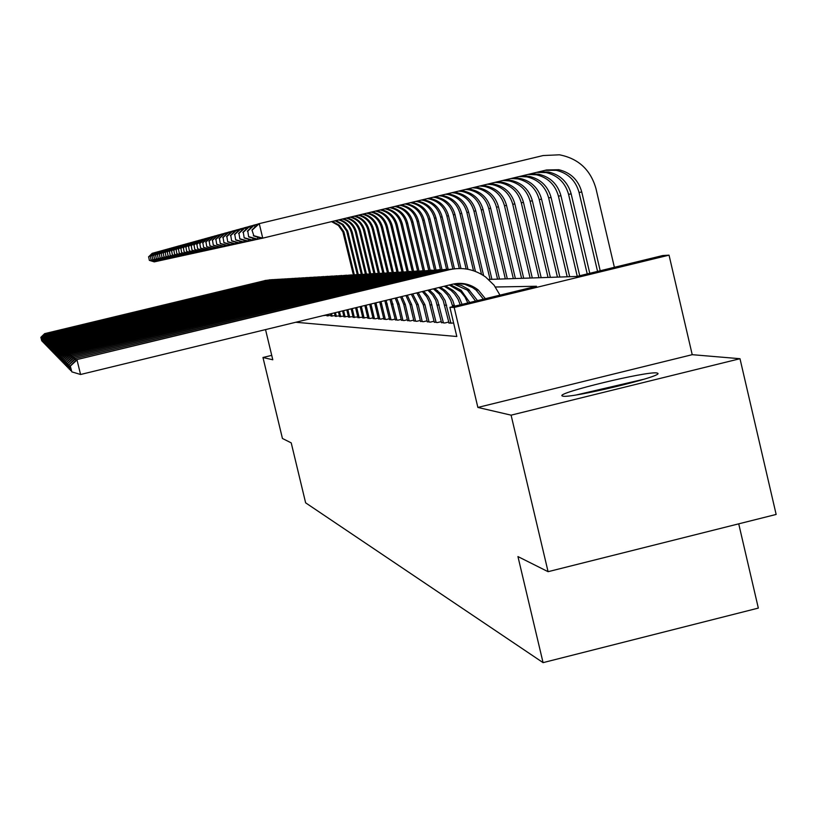 <?xml version="1.0" encoding="UTF-8"?>
<svg xmlns="http://www.w3.org/2000/svg" width="817" height="817" viewBox="0 0 817 817"><rect width="100%" height="100%" fill="white"/><g stroke="black" fill="none" stroke-linecap="round" stroke-linejoin="round"><path stroke-width="1.23" d="M656.848 372.95C646.972 371.01 556.489 392.885 562.065 395.867L562.76 396.133C570.317 398.635 662.536 376.555 657.899 373.349L656.848 372.95M488.607 279.434L576.771 276.463L662.781 255.537L669.041 255.159L454.181 307.437L449.901 307.325L536.493 286.256L495.419 287.002M692.224 354.68L477.874 407.438L511.095 415.159L548.084 571.686L776.15 514.444L739.998 358.714L692.224 354.68L669.041 255.159M738.721 523.84L758.329 608.093L543.07 662.638L305.629 502.833L291.22 442.875L282.437 438.474L262.972 357.499L272.786 359.776L265.535 329.608M511.095 415.159L739.998 358.714M271.724 355.364L262.972 357.499M448.972 322.889L453.649 323.144M441.486 322.449L444.724 323.011L448.768 322.021M434.256 322.021L437.381 322.562L441.292 321.612M427.25 321.612L430.283 322.133L434.062 321.214M420.469 321.214L423.4 321.714L427.066 320.826M413.892 320.826L416.741 321.316L420.285 320.448M407.53 320.448L410.287 320.928L413.719 320.09M401.351 320.08L404.027 320.55L407.356 319.733M395.357 319.733L397.95 320.182L401.188 319.396M389.535 319.386L392.058 319.825L395.193 319.059M383.888 319.049L386.339 319.478L389.382 318.732M378.404 318.732L380.783 319.141L383.735 318.416M373.063 318.416L375.381 318.814L378.251 318.109M367.875 318.109L370.121 318.497L372.92 317.813M362.83 317.803L367.742 317.527M357.917 317.517L362.697 317.241M353.148 317.231L357.795 316.965M348.491 316.955L353.015 316.7M343.957 316.69L348.369 316.434M339.535 316.424L343.834 316.179M335.236 316.169L339.423 315.934M331.038 315.924L335.113 315.689M326.943 315.679L330.926 315.454M323.062 315.648L326.831 315.219M295.764 322.266L456.815 336.502L449.901 307.325M477.874 407.438L454.181 307.437M548.084 571.686L517.947 556.581L543.07 662.638M40.85 337.329L41.738 340.812L40.85 337.329L44.659 333.642L269.957 279.751M44.659 333.642L265.75 280.415L271.847 279.68M40.901 337.38L44.782 333.745L44.925 334.306M353.342 274.798L342.905 231.905L338.401 225.461L331.559 221.642M354.323 274.788L343.855 231.722L339.321 225.257L332.437 221.427M155.976 261.481L154.29 261.879L149.348 260.347L148.684 256.875L149.348 260.347M148.52 256.916L152.217 253.311L153.872 252.902M148.684 256.875L152.646 253.199L152.82 253.924M154.546 261.042L154.719 261.787L149.511 260.306M581.5 394.049L639.588 380.538M644.143 379.18L576.822 394.836M41.33 337.789L42.218 341.312L41.33 337.789L45.18 334.061L272.98 279.577M45.18 334.061L268.732 280.241L274.91 279.506M41.371 337.84L45.303 334.173L45.446 334.745M41.81 338.269L42.719 341.833L41.81 338.269L45.701 334.5L276.064 279.394M45.701 334.5L271.775 280.068L278.035 279.312M41.861 338.309L45.834 334.602L45.977 335.195M42.31 338.749L43.23 342.354L42.31 338.749L46.242 334.939L279.22 279.2M46.242 334.939L274.88 279.884L281.232 279.128M42.361 338.8L46.385 335.041L46.528 335.644M42.821 339.239L43.75 342.885L42.821 339.239L46.794 335.389L282.447 279.005M46.794 335.389L278.066 279.7L284.51 278.934M42.872 339.29L46.937 335.501L47.09 336.114M357.264 274.532L346.714 231.18L342.119 224.624L335.123 220.784M358.265 274.492L347.685 230.997L343.058 224.42L336.032 220.559M157.752 261.093L156.027 261.501L151.033 259.949L150.359 256.436L151.033 259.949M150.195 256.487L153.933 252.841L155.618 252.412M150.359 256.436L154.362 252.719L154.546 253.464M156.282 260.643L156.466 261.409L151.196 259.908M361.288 274.318L351.443 233.049C349.594 226.35 345.366 221.979 338.779 219.906M362.299 274.236L352.433 232.865C350.575 226.146 346.326 221.754 339.698 219.681M159.57 260.694L157.804 261.113L152.748 259.551L152.074 255.997L152.748 259.551M151.901 256.038L155.69 252.351L157.405 251.922M152.074 255.997L156.129 252.228L156.313 252.994M158.069 260.235L158.253 261.011L152.922 259.51M365.403 274.144L355.446 232.334C353.547 225.512 349.237 221.07 342.507 219.007M366.435 274.022L356.457 232.151C354.558 225.298 350.217 220.845 343.457 218.782M161.419 260.296L159.621 260.715L154.515 259.132L153.831 255.537L154.515 259.132M153.657 255.578L157.477 251.85L159.244 251.411M153.831 255.537L157.926 251.728L158.12 252.504M159.887 259.816L160.081 260.613L154.689 259.091M369.601 273.838L359.541 231.599C357.601 224.655 353.199 220.151 346.326 218.088M370.683 273.838L360.573 231.415C358.622 224.44 354.2 219.916 347.286 217.863M163.318 259.877L161.48 260.306L156.313 258.703L155.628 255.067L156.313 258.703M155.444 255.118L159.315 251.35L161.112 250.901M155.628 255.067L159.775 251.217L159.969 252.014M161.756 259.387L161.95 260.204L156.496 258.662M43.342 339.749L44.281 343.436L43.342 339.749L47.366 335.848L285.756 278.811M47.366 335.848L281.324 279.506L287.86 278.73M43.393 339.801L47.509 335.961L47.662 336.594M373.89 273.542L363.718 230.854C361.747 223.776 357.243 219.201 350.227 217.159M374.983 273.501L364.78 230.67C362.789 223.552 358.265 218.966 351.208 216.913M165.269 259.449L163.38 259.898L158.151 258.274L157.467 254.587L158.151 258.274M157.273 254.638L161.184 250.829L163.032 250.37M157.467 254.587L161.664 250.696L161.858 251.513M163.655 258.948L163.86 259.786L158.345 258.223M43.873 340.27L44.823 343.998L43.873 340.27L47.948 336.318L289.136 278.607M47.948 336.318L284.653 279.312L291.291 278.536M43.924 340.321L48.091 336.43L48.244 337.084M378.291 273.297L368.007 230.098C365.985 222.867 361.39 218.241 354.21 216.199M379.405 273.215L369.09 229.904C367.058 222.643 362.431 217.996 355.221 215.954M167.26 259.02L165.32 259.469L160.04 257.825L159.346 254.107L160.04 257.825M159.152 254.148L163.104 250.298L164.993 249.818M159.346 254.107L163.594 250.155L163.798 250.993M165.606 258.499L165.82 259.357L160.234 257.784M44.414 340.801L45.384 344.58L44.414 340.801L48.54 336.798L292.598 278.403M48.54 336.798L288.074 279.118L294.804 278.321M44.475 340.852L48.693 336.921L48.846 337.584M382.816 273.092L372.389 229.311C370.326 221.948 365.628 217.251 358.295 215.218M383.939 272.97L373.502 229.117C371.429 221.713 366.7 216.995 359.327 214.963M169.303 258.57L167.322 259.03L161.97 257.365L161.266 253.607L161.97 257.365M161.072 253.648L165.075 249.747L167.015 249.267M161.266 253.607L165.575 249.614L165.78 250.472M167.608 258.039L167.822 258.918L162.164 257.324M44.976 341.343L45.956 345.162L44.976 341.343L49.143 337.288L290.689 278.965L296.142 278.188M49.143 337.288L291.567 278.914L298.409 278.107M45.027 341.394L49.296 337.421L49.469 338.095M387.421 272.796L376.882 228.515C374.768 220.999 369.968 216.229 362.472 214.207M388.596 272.776L378.026 228.311C375.891 220.753 371.061 215.974 363.534 213.952M171.386 258.111L169.354 258.591L163.951 256.906L163.237 253.086L163.951 256.906M163.043 253.137L167.087 249.195L169.068 248.695M163.237 253.086L167.597 249.052L167.812 249.931M169.66 257.569L169.875 258.478L164.156 256.855M45.548 341.894L46.538 345.775L45.548 341.894L49.766 337.799L294.243 278.75L299.768 277.974M49.766 337.799L295.151 278.699L302.096 277.892M45.609 341.955L49.929 337.932L50.092 338.616M392.129 272.459L381.478 227.688C379.323 220.028 374.411 215.188 366.751 213.186M393.334 272.429L382.652 227.483C380.477 219.783 375.534 214.922 367.834 212.92M173.531 257.641L171.447 258.131L165.974 256.426L165.259 252.565L165.974 256.426M165.054 252.616L169.15 248.623L171.182 248.113M165.259 252.565L169.67 248.47L169.895 249.369M171.754 257.089L171.978 258.019L166.178 256.375M328.005 315.944L327.668 314.525M326.984 315.883L326.718 314.759M46.13 342.466L47.141 346.388L46.13 342.466L50.409 338.32L297.888 278.546L303.495 277.749M50.409 338.32L298.818 278.485L305.875 277.668M46.191 342.527L50.572 338.452L50.746 339.157M60.907 356.825L62.235 361.982L60.907 356.825L66.473 351.371L389.505 273.205L396.98 272.173L386.196 226.85C383.98 219.027 378.955 214.125 371.132 212.134M398.196 272.092L387.391 226.636C385.164 218.772 380.119 213.85 372.246 211.869M175.726 257.161L173.592 257.661L168.057 255.935L167.332 252.024L168.057 255.935M167.128 252.075L171.264 248.031L173.347 247.51M167.332 252.024L171.805 247.888L172.019 248.807M173.909 256.599L174.133 257.539L168.261 255.884M332.121 316.189L331.508 313.595M331.079 316.128L330.538 313.83M46.732 343.048L47.754 347.021L46.732 343.048L51.062 338.851L301.626 278.321L307.304 277.525M51.062 338.851L302.576 278.27L309.745 277.443M46.794 343.109L51.226 338.984L51.41 339.709M401.944 271.938L391.026 225.992C388.759 218.006 383.622 213.023 375.616 211.052M403.19 271.806L392.252 225.768C389.975 217.751 384.807 212.747 376.749 210.776M177.973 256.671L175.788 257.181L170.181 255.435L169.456 251.473L170.181 255.435M169.242 251.534L173.429 247.428L175.573 246.897M169.456 251.473L173.98 247.275L174.215 248.225M176.104 256.089L176.339 257.059L170.396 255.384M336.349 316.445L335.44 312.645M335.287 316.383L334.449 312.88M47.355 343.651L48.377 347.674L47.355 343.651L51.737 339.392L305.466 278.107L311.216 277.29M51.737 339.392L306.436 278.046L313.718 277.208M47.417 343.712L51.9 339.535L52.084 340.28M407.04 271.652L395.979 225.104C393.661 216.965 388.412 211.909 380.232 209.959L381.376 209.673M408.326 271.581L397.236 224.879C394.917 216.719 389.648 211.644 381.447 209.683M180.281 256.16L178.035 256.691L172.367 254.914L171.631 250.911L172.367 254.914M171.407 250.962L175.655 246.816L177.851 246.264M171.631 250.911L176.217 246.663L176.452 247.633M178.372 255.568L178.606 256.569L172.591 254.863M412.238 271.264L401.055 224.205C398.716 215.954 393.396 210.837 385.113 208.856L384.919 208.815M413.576 271.244L402.352 223.97C399.993 215.698 394.662 210.572 386.359 208.58L386.114 208.529M182.651 255.639L180.343 256.181L174.603 254.393L173.868 250.329L174.603 254.393M173.643 250.39L177.932 246.183L180.179 245.621M173.868 250.329L178.514 246.019L178.749 247.02M180.69 255.027L180.935 256.058L174.828 254.332M417.579 270.938L406.263 223.276C403.894 214.922 398.512 209.734 390.118 207.722L389.75 207.661M418.937 270.856L407.591 223.041C405.212 214.657 399.809 209.458 391.394 207.436L390.975 207.365M185.081 255.108L182.712 255.67L176.901 253.852L176.155 249.726L176.901 253.852M175.921 249.788L180.271 245.539L182.579 244.957M176.155 249.726L180.863 245.366L181.108 246.397M183.069 254.485L183.314 255.537L177.136 253.791M340.689 316.71L339.474 311.665M339.586 316.649L338.463 311.91M47.989 344.263L49.03 348.338L47.989 344.263L52.421 339.954L309.398 277.872L315.229 277.055M52.421 339.954L310.399 277.811L317.793 276.963M48.05 344.325L52.594 340.097L52.788 340.863M345.131 316.976L343.62 310.654M344.008 316.914L342.578 310.909M48.632 344.897L49.694 349.022L48.632 344.897L53.125 340.526L313.432 277.637L319.345 276.81M53.125 340.526L314.453 277.576L321.98 276.718M48.703 344.958L53.309 340.669L53.503 341.465M349.696 317.262L347.879 309.623M348.542 317.19L346.796 309.888M49.296 345.54L50.368 349.727L49.296 345.54L53.851 341.118L317.568 277.402L323.563 276.555M53.851 341.118L318.62 277.341L326.269 276.463M49.367 345.611L54.034 341.271L54.239 342.078M50.879 349.88L50.368 349.727M423.083 270.672L411.615 222.316C409.205 213.86 403.761 208.611 395.265 206.568L394.703 206.466M65.258 361.053L66.688 366.578L65.258 361.053L71.212 355.221L416.415 271.642L424.472 270.529L412.973 222.081C410.563 213.584 405.089 208.325 396.572 206.272L395.959 206.17M187.573 254.567L185.153 255.139L179.26 253.29L178.504 249.124L179.26 253.29M178.269 249.185L182.671 244.865L185.04 244.283M178.504 249.124L183.284 244.702L183.539 245.754M185.51 253.913L185.765 254.996L179.505 253.239M354.384 317.537L352.239 308.56M353.199 317.466L351.136 308.826M49.98 346.214L51.073 350.452L49.98 346.214L54.596 341.72L321.816 277.147L327.903 276.299M54.596 341.72L322.899 277.086L330.681 276.207M50.051 346.275L54.79 341.874L54.994 342.711M51.594 350.605L51.073 350.452M428.741 270.407L417.099 221.346C414.668 212.767 409.143 207.447 400.534 205.384L399.779 205.251M430.161 270.274L418.498 221.09C416.057 212.491 410.512 207.15 401.872 205.077L401.065 204.934M190.136 254.005L187.644 254.587L181.68 252.719L180.925 248.491L181.68 252.719M180.68 248.552L185.132 244.191L187.573 243.578M180.925 248.491L185.765 244.017L186.021 245.1M188.012 253.341L188.278 254.444L181.925 252.657M359.194 317.833L356.723 307.478M357.979 317.762L355.589 307.754M50.685 346.888L51.788 351.198L50.685 346.888L55.362 342.343L326.177 276.892L332.356 276.034M55.362 342.343L327.29 276.83L335.205 275.932M50.756 346.959L55.556 342.497L55.77 343.354M52.329 351.351L51.788 351.198M434.501 269.947L422.736 220.335C420.275 211.644 414.679 206.252 405.957 204.158L404.987 203.995M435.992 269.947L424.176 220.079C421.695 211.358 416.078 205.955 407.326 203.852L406.315 203.678M192.771 253.423L190.208 254.026L184.172 252.136L183.406 247.847L184.172 252.136M183.151 247.908L187.665 243.486L190.167 242.863M183.406 247.847L188.308 243.303L188.584 244.416M190.586 252.739L190.861 253.883L184.417 252.075M364.137 318.13L361.328 306.355M362.891 318.058L360.164 306.641M51.41 347.593L52.533 351.953L51.41 347.593L56.148 342.987L330.66 276.636L336.931 275.758M56.148 342.987L331.804 276.565L339.862 275.656M51.481 347.664L56.353 343.14L56.567 344.018M53.085 352.117L52.533 351.953M440.445 269.569L428.527 219.303C426.025 210.5 420.357 205.026 411.523 202.902L410.338 202.708M441.956 269.498L430.008 219.048C427.495 210.204 421.807 204.72 412.932 202.585L411.697 202.381M195.477 252.831L192.843 253.454L186.725 251.534L185.949 247.183L186.725 251.534M185.694 247.255L190.269 242.761L192.843 242.118M185.949 247.183L190.933 242.578L191.209 243.721M193.231 252.126L193.517 253.301L186.981 251.473M369.223 318.436L366.067 305.211M367.936 318.364L364.872 305.497M52.155 348.318L53.289 352.74L52.155 348.318L56.955 343.64L335.266 276.371L341.629 275.472M56.955 343.64L336.441 276.299L344.641 275.38M52.227 348.389L57.159 343.804L57.384 344.703M53.851 352.913L53.289 352.74M446.562 269.253L434.481 218.241C431.948 209.315 426.198 203.77 417.242 201.615L415.822 201.39M448.104 269.11L435.992 217.976C433.449 209.009 427.689 203.453 418.692 201.288L417.221 201.053M198.255 252.228L195.559 252.861L189.35 250.911L188.574 246.499L189.35 250.911M188.308 246.571L192.945 242.026L195.59 241.362M188.574 246.499L193.619 241.832L193.905 243.017M195.947 251.503L196.243 252.708L189.615 250.85M374.452 318.753L370.938 304.026M373.124 318.671L369.703 304.322M52.911 349.053L54.065 353.547L52.911 349.053L57.782 344.314L340.005 276.095L346.459 275.186M57.782 344.314L341.21 276.023L349.564 275.084M52.993 349.135L57.997 344.488L58.221 345.417M54.647 353.72L54.065 353.547M452.873 269.018L440.598 217.159C438.035 208.1 432.203 202.473 423.114 200.298L421.46 200.042M454.446 268.803L442.15 216.883C439.577 207.784 433.735 202.146 424.615 199.961L422.9 199.695M201.125 251.595L198.337 252.249L192.056 250.278L191.26 245.805L192.056 250.278M190.994 245.876L195.692 241.26L198.408 240.586M191.26 245.805L196.386 241.066L196.683 242.281M198.745 250.85L199.052 252.096L192.322 250.206M379.823 319.079L375.922 302.811M378.465 318.998L374.676 303.117M53.697 349.819L54.872 354.374L53.697 349.819L58.64 345.009L344.876 275.809L351.433 274.89M58.64 345.009L346.122 275.738L354.629 274.788M53.779 349.901L58.855 345.183L59.09 346.142M55.474 354.558L54.872 354.374M459.307 268.497L446.889 216.035C444.285 206.844 438.382 201.145 429.16 198.929L427.26 198.643M460.972 268.507L448.492 215.749C445.878 206.527 439.944 200.808 430.702 198.582L428.731 198.296M204.066 250.952L201.207 251.626L194.834 249.614L194.037 245.08L194.834 249.614M193.752 245.151L198.521 240.474L201.319 239.779M194.037 245.08L199.236 240.28L199.542 241.526M201.625 250.186L201.932 251.462L195.11 249.553M385.348 319.416L380.988 301.585M383.959 319.335L379.711 301.892M54.504 350.605L55.699 355.232L54.504 350.605L59.518 345.724L349.89 275.513L356.549 274.583M59.518 345.724L351.167 275.441L359.837 274.481M54.586 350.687L59.743 345.908L59.988 346.888M56.312 355.415L55.699 355.232M466.16 268.977L453.364 214.881C450.718 205.557 444.734 199.777 435.39 197.53L433.204 197.214M467.947 269.283L455.008 214.585C452.363 205.23 446.348 199.43 436.972 197.173L434.726 196.856M207.099 250.288L204.148 250.982L197.694 248.94L196.887 244.334L197.694 248.94M196.601 244.416L201.431 239.667L204.311 238.952M196.887 244.334L202.167 239.463L202.473 240.749M204.587 249.491L204.904 250.819L197.98 248.879M391.047 319.764L386.104 300.35M389.607 319.672L384.817 300.656M55.342 351.412L56.547 356.11L55.342 351.412L60.427 346.459L355.058 275.217L361.819 274.267M60.427 346.459L356.365 275.135L365.199 274.165M55.423 351.494L60.652 346.643L60.907 347.664M57.19 356.294L56.547 356.11M396.909 320.111L391.302 299.083M395.428 320.029L389.995 299.4M56.199 352.25L57.425 357.009L56.199 352.25L61.357 347.215L360.368 274.91L367.242 273.95M61.357 347.215L361.717 274.829L370.734 273.838M56.281 352.331L61.592 347.409L61.847 348.45M58.078 357.213L57.425 357.009M402.955 320.478L399.084 304.22L396.551 297.807M401.423 320.387L397.573 304.19L395.234 298.134M57.078 353.107L58.334 357.948L57.078 353.107L62.317 348.001L365.842 274.583L372.828 273.613M62.317 348.001L367.242 274.502L376.423 273.511M57.17 353.199L62.562 348.195L62.827 349.278M59.008 358.142L58.334 357.948M473.513 270.744L460.022 213.697C457.346 204.24 451.27 198.368 441.793 196.09L439.332 195.753M475.443 271.438L461.717 213.39C459.031 203.903 452.935 198.01 443.417 195.723L440.884 195.375M210.224 249.604L207.191 250.319L200.635 248.245L199.818 243.578L200.635 248.245M199.522 243.65L204.424 238.84L207.385 238.094M199.818 243.578L205.179 238.625L205.506 239.953M207.63 248.787L207.957 250.145L200.931 248.174M481.499 274.328L466.885 212.471C464.168 202.871 458 196.917 448.38 194.599L445.622 194.242M483.633 275.646L468.631 212.154C465.904 202.524 459.716 196.55 450.065 194.221L447.216 193.854M213.441 248.899L210.316 249.634L203.668 247.531L202.851 242.792L203.668 247.531M202.545 242.863L207.508 237.982L210.561 237.216M202.851 242.792L208.294 237.767L208.621 239.136M210.776 248.051L211.113 249.461L203.974 247.459M490.057 279.383L473.952 211.215C471.195 201.472 464.934 195.426 455.181 193.067L452.087 192.679M491.916 279.322L475.749 210.888C472.992 201.115 466.711 195.038 456.907 192.679L453.731 192.291M216.76 248.174L213.533 248.93L206.793 246.795L205.966 241.975L206.793 246.795M205.649 242.057L210.684 237.104L213.84 236.317M205.966 241.975L211.491 236.879L211.838 238.288M214.003 247.306L214.35 248.746L207.109 246.724M409.174 320.856L405.252 304.343L401.882 296.52M407.601 320.764L403.69 304.312L400.544 296.847M57.997 353.996L59.263 358.908L57.997 353.996L63.307 348.798L371.48 274.257L378.588 273.266M63.307 348.798L372.92 274.175L382.295 273.164M58.089 354.088L63.563 349.002L63.838 350.115M59.958 359.112L59.263 358.908M497.573 279.128L481.233 209.908C478.445 200.022 472.093 193.884 462.177 191.495L458.745 191.086M499.493 279.067L483.092 209.581C480.284 199.654 473.911 193.486 463.964 191.096L460.441 190.678M220.181 247.418L216.852 248.205L210.01 246.04L209.172 241.138L210.01 246.04M208.856 241.229L213.962 236.195L217.21 235.378M209.172 241.138L214.8 235.96L215.147 237.42M217.342 246.52L217.7 248.021L210.337 245.958M415.598 321.244L411.615 304.475L407.264 295.213M413.974 321.152L410.001 304.445L405.916 295.54M58.936 354.905L60.223 359.899L58.936 354.905L64.329 349.635L377.301 273.92L384.531 272.909M64.329 349.635L378.782 273.838L388.351 272.807M59.028 354.997L64.594 349.839L64.87 350.993M60.938 360.113L60.223 359.899M505.335 278.873L488.75 208.57C485.911 198.531 479.456 192.291 469.397 189.871L465.598 189.442M507.306 278.801L490.66 208.233C487.81 198.143 481.336 191.893 471.235 189.452L467.344 189.023M223.705 246.652L220.273 247.449L213.329 245.253L212.491 240.28L213.329 245.253M212.154 240.372L217.342 235.255L220.702 234.418M212.491 240.28L218.2 235.02L218.568 236.522M220.784 245.723L221.152 247.265L213.666 245.171M422.226 321.643L418.181 304.608L412.708 293.885M420.551 321.551L416.517 304.578L411.339 294.222M59.907 355.844L61.214 360.92L59.907 355.844L65.391 350.493L383.306 273.572L390.659 272.551M65.391 350.493L384.838 273.481L394.611 272.439M59.998 355.946L65.656 350.707L65.942 351.892M61.959 361.145L61.214 360.92M513.331 278.597L496.501 207.191C493.611 196.989 487.065 190.657 476.852 188.196L472.655 187.747M515.374 278.536L498.472 206.844C495.582 196.591 489.005 190.238 478.752 187.767L474.442 187.307M227.351 245.846L223.807 246.683L216.76 244.446L215.913 239.391L216.76 244.446M215.565 239.483L220.825 234.285L224.297 233.427M215.913 239.391L221.724 234.04L222.091 235.592M224.328 244.886L224.716 246.489L217.108 244.365M429.058 322.061L424.952 304.751L418.202 292.557M427.332 321.959L423.237 304.721L416.823 292.894M66.473 351.371L391.088 273.113L401.065 272.061M61.009 356.917L66.759 351.596L67.055 352.821M63.001 362.207L62.235 361.982M521.583 278.321L504.498 205.772C501.567 195.396 494.918 188.962 484.532 186.46L479.906 186M523.697 278.25L506.53 205.404C503.599 194.997 496.92 188.533 486.493 186.021L481.754 185.551M231.119 245.029L227.463 245.886L220.294 243.609L219.446 238.472L220.294 243.609M219.079 238.564L224.43 233.294L228.004 232.396M219.446 238.472L225.349 233.039L225.737 234.642M227.994 244.028L228.392 245.682L220.661 243.527M436.125 322.49L430.927 301.575L428.282 296.428L423.727 291.22M434.338 322.378L429.201 301.647L426.678 296.653L422.338 291.546M61.939 357.826L63.297 363.075L61.939 357.826L67.597 352.29L395.898 272.837L403.516 271.775M67.597 352.29L397.532 272.745L407.734 271.663M62.041 357.928L67.893 352.525L68.199 353.792M64.094 363.31L63.297 363.075M443.427 322.929L437.606 300.37L433.725 294.11L429.262 289.872M441.578 322.817L435.788 300.35L432.673 295.08L427.883 290.209M63.001 358.867L64.39 364.198L63.001 358.867L68.761 353.23L402.515 272.449L410.267 271.377M68.761 353.23L404.201 272.357L414.627 271.264M63.113 358.969L69.057 353.475L69.384 354.782M65.207 364.443L64.39 364.198M450.974 323.389L445.061 300.442L441.109 294.079L434.787 288.534M449.064 323.277L443.171 300.431L439.24 294.089L433.408 288.871M64.114 359.94L65.523 365.373L64.114 359.94L69.966 354.21L409.348 272.051L417.252 270.958M69.966 354.21L411.094 271.949L421.756 270.846M64.226 360.052L70.272 354.455L70.599 355.814M66.371 365.618L65.523 365.373M530.11 278.035L512.749 204.291C509.777 193.762 503.017 187.216 492.477 184.673L487.381 184.203M532.286 277.964L514.853 203.923C511.871 193.343 505.09 186.766 494.499 184.213L489.291 183.743M235.01 244.171L231.221 245.059L223.95 242.751L223.092 237.522L223.95 242.751M222.714 237.624L228.147 232.263L231.844 231.334M223.092 237.522L229.097 231.997L229.495 233.662M231.773 243.139L232.191 244.845L224.328 242.659M538.924 277.739L521.287 202.779C518.264 192.066 511.391 185.408 500.678 182.824L495.082 182.354M541.171 277.657L523.462 202.391C520.429 191.627 513.525 184.948 502.772 182.354L497.042 181.885M239.024 243.292L235.122 244.212L227.729 241.852L226.86 236.542L227.729 241.852M226.472 236.644L231.987 231.191L235.817 230.241M226.86 236.542L232.968 230.925L233.386 232.641M235.684 242.23L236.113 243.987L228.117 241.761M548.023 277.433L530.1 201.207C527.036 190.31 520.051 183.549 509.154 180.914L502.996 180.455M550.352 277.351L532.357 200.798C529.273 189.861 522.257 183.069 511.319 180.424L505.018 179.965M243.19 242.383L239.146 243.333L231.64 240.933L230.762 235.531L231.64 240.933M230.363 235.633L235.96 230.098L239.922 229.107M230.762 235.531L236.981 229.812L237.41 231.589M239.738 241.281L240.178 243.109L232.038 240.841M454.589 306.181L452.771 300.523L449.544 295.039L445.153 290.454L440.23 287.206M452.751 306.63L450.821 300.503L447.604 295.049L443.233 290.484L438.882 287.543M71.212 355.221L418.222 271.54L429.139 270.417M65.37 361.165L71.528 355.477L71.865 356.886M67.566 366.843L66.688 366.578M557.439 277.116L539.22 199.573C536.105 188.492 529.008 181.619 517.927 178.933L511.146 178.494M559.849 277.034L541.548 199.164C538.423 188.033 531.295 181.119 520.163 178.433L513.219 177.994M247.5 241.434L243.313 242.414L235.674 239.984L234.785 234.479L235.674 239.984M234.377 234.591L240.075 228.954L244.171 227.933M234.785 234.479L241.127 228.658L241.566 230.506M243.915 240.29L244.375 242.189L236.093 239.881M460.206 304.812L457.98 299.022L454.528 293.875L451.015 290.382L444.213 286.246M462.095 304.353L459.246 297.684L455.631 292.843L452.996 290.362L445.5 285.93M66.443 362.207L67.903 367.824L66.443 362.207L72.499 356.263L423.737 271.213L431.948 270.08M72.499 356.263L425.606 271.111L436.778 269.967M66.565 362.319L72.825 356.539L73.183 357.989M68.812 368.099L67.903 367.824M567.182 276.779L548.667 197.898C545.49 186.623 538.27 179.617 526.996 176.891L519.51 176.482M569.674 276.697L551.077 197.469C547.89 186.143 540.64 179.107 529.324 176.37L521.634 175.972M251.963 240.453L247.622 241.475L239.861 238.993L238.962 233.396L239.861 238.993M238.544 233.509L244.334 227.769L248.572 226.718M238.962 233.396L245.417 227.473L245.876 229.383M248.256 239.269L248.725 241.229L240.29 238.891M467.814 302.964L464.934 296.939L460.727 291.771L449.248 285.021M469.744 302.494L461.125 290.26L450.422 284.735M67.668 363.391L69.159 369.121L67.668 363.391L73.836 357.346L431.315 270.774L439.679 269.62M73.836 357.346L433.255 270.662L444.693 269.508M67.791 363.514L74.173 357.632L74.541 359.133M70.099 369.407L69.159 369.121M577.251 276.34L558.44 196.151C555.213 184.673 547.87 177.555 536.401 174.777L528.068 174.43M579.713 275.748L560.942 195.702C557.694 184.182 550.321 177.023 538.801 174.235L530.233 173.909M256.579 239.442L252.085 240.494L244.191 237.972L243.292 232.273L244.191 237.972M242.853 232.385L248.736 226.554L253.137 225.451M243.292 232.273L249.869 226.238L250.339 228.229M252.739 238.207L253.229 240.249L244.64 237.87M475.555 301.085L467.416 290.178L453.649 283.969M477.506 300.605L468.631 289.422L461.493 285.45L454.681 283.765M68.934 364.637L70.456 370.469L68.934 364.637L75.215 358.479L439.168 270.315L447.706 269.14M75.215 358.479L441.18 270.202L452.894 269.028M69.067 364.76L75.573 358.765L75.95 360.328M71.436 370.765L70.456 370.469M587.219 273.92L568.571 194.344C565.282 182.661 557.807 175.41 546.134 172.581L536.759 172.346M589.772 273.297L571.154 193.884C567.856 182.15 560.35 174.858 548.626 172.019L538.924 171.825M261.379 238.39L256.722 239.483L248.685 236.91L247.776 231.099L248.685 236.91M247.316 231.221L253.311 225.288L257.866 224.144M247.776 231.099L254.475 224.961L254.975 227.024M257.396 237.114L257.896 239.228L249.144 236.797M483.409 299.175L476.076 290.076L472.614 287.615L464.822 284.316L457.826 283.397M485.39 298.695L478.292 290.045C470.715 284.091 462.228 282.12 452.812 284.153L80.566 374.492L71.814 371.858L70.262 365.914L71.814 371.858M70.262 365.914L76.655 359.643L447.318 269.845L456.029 268.65M76.655 359.643L449.401 269.722C462.606 266.822 474.728 269.293 485.747 277.116L494.06 285.174L499.994 295.141M70.395 366.047L77.012 359.94L80.566 374.492M251.953 230.016L253.821 235.694L251.953 230.016L258.049 223.97L259.255 223.633L543.152 155.547L559.441 154.801C578.416 158.518 590.589 169.783 595.961 188.574L614.384 267.312M597.564 271.407L579.069 192.475C575.73 180.577 568.121 173.184 556.234 170.304L545.205 170.314M600.199 270.764L581.755 191.995C578.405 180.046 570.756 172.622 558.818 169.722L546.542 169.987L261.522 238.441L253.352 235.807M252.433 229.894L259.255 223.633L262.747 238.166L253.821 235.694M265.025 280.456L265.75 280.415M343.712 234.428L344.662 234.254M267.976 280.282L268.732 280.241M271.009 280.108L271.775 280.068M274.093 279.925L274.88 279.884M277.259 279.741L278.066 279.7M347.531 233.744L348.502 233.57M351.443 233.049L352.433 232.865M355.446 232.334L356.457 232.151M359.541 231.599L360.573 231.415M280.507 279.557L281.324 279.506M363.718 230.854L364.78 230.67M283.816 279.363L284.653 279.312M368.007 230.098L369.09 229.904M287.206 279.169L288.074 279.118M372.389 229.311L373.502 229.117M290.689 278.965L291.567 278.914M376.882 228.515L378.026 228.311M294.243 278.75L295.151 278.699M381.478 227.688L382.652 227.483M297.888 278.546L298.818 278.485M386.196 226.85L387.391 226.636M301.626 278.321L302.576 278.27M391.026 225.992L392.252 225.768M305.466 278.107L306.436 278.046M395.979 225.104L397.236 224.879M401.055 224.205L402.352 223.97M406.263 223.276L407.591 223.041M309.398 277.872L310.399 277.811M313.432 277.637L314.453 277.576M317.568 277.402L318.62 277.341M411.615 222.316L412.973 222.081M321.816 277.147L322.899 277.086M417.099 221.346L418.498 221.09M326.177 276.892L327.29 276.83M422.736 220.335L424.176 220.079M330.66 276.636L331.804 276.565M428.527 219.303L430.008 219.048M335.266 276.371L336.441 276.299M434.481 218.241L435.992 217.976M340.005 276.095L341.21 276.023M440.598 217.159L442.15 216.883M374.829 303.72L376.167 303.75M344.876 275.809L346.122 275.738M446.889 216.035L448.492 215.749M380.262 303.832L381.651 303.863M349.89 275.513L351.167 275.441M453.364 214.881L455.008 214.585M385.859 303.944L387.289 303.975M355.058 275.217L356.365 275.135M391.629 304.067L393.1 304.098M360.368 274.91L361.717 274.829M397.573 304.19L399.084 304.22M365.842 274.583L367.242 274.502M460.022 213.697L461.717 213.39M466.885 212.471L468.631 212.154M473.952 211.215L475.749 210.888M403.69 304.312L405.252 304.343M371.48 274.257L372.92 274.175M481.233 209.908L483.092 209.581M410.001 304.445L411.615 304.475M377.301 273.92L378.782 273.838M488.75 208.57L490.66 208.233M416.517 304.578L418.181 304.608M383.306 273.572L384.838 273.481M496.501 207.191L498.472 206.844M423.237 304.721L424.952 304.751M389.505 273.205L391.088 273.113M504.498 205.772L506.53 205.404M430.181 304.864L431.948 304.894M395.898 272.837L397.532 272.745M437.35 305.007L439.178 305.047M402.515 272.449L404.201 272.357M444.765 305.16L446.664 305.201M409.348 272.051L411.094 271.949M512.749 204.291L514.853 203.923M521.287 202.779L523.462 202.391M530.1 201.207L532.357 200.798M452.434 305.313L454.395 305.354M416.415 271.642L418.222 271.54M539.22 199.573L541.548 199.164M423.737 271.213L425.606 271.111M548.667 197.898L551.077 197.469M431.315 270.774L433.255 270.662M558.44 196.151L560.942 195.702M439.168 270.315L441.18 270.202M568.571 194.344L571.154 193.884M447.318 269.845L449.401 269.722M579.069 192.475L581.755 191.995M385.113 208.856L386.359 208.58M390.118 207.722L391.394 207.436M395.265 206.568L396.572 206.272M400.534 205.384L401.872 205.077M405.957 204.158L407.326 203.852M411.523 202.902L412.932 202.585M417.242 201.615L418.692 201.288M423.114 200.298L424.615 199.961M429.16 198.929L430.702 198.582M435.39 197.53L436.972 197.173M441.793 196.09L443.417 195.723M448.38 194.599L450.065 194.221M455.181 193.067L456.907 192.679M462.177 191.495L463.964 191.096M469.397 189.871L471.235 189.452M476.852 188.196L478.752 187.767M484.532 186.46L486.493 186.021M428.445 290.668L430.242 290.648M435.716 290.576L437.575 290.556M492.477 184.673L494.499 184.213M500.678 182.824L502.772 182.354M509.154 180.914L511.319 180.424M443.233 290.484L445.153 290.454M517.927 178.933L520.163 178.433M451.015 290.382L452.996 290.362M526.996 176.891L529.324 176.37M459.072 290.29L461.125 290.26M536.401 174.777L538.801 174.235M467.416 290.178L469.55 290.158M546.134 172.581L548.626 172.019M476.076 290.076L478.292 290.045M556.234 170.304L558.818 169.722"/></g></svg>
